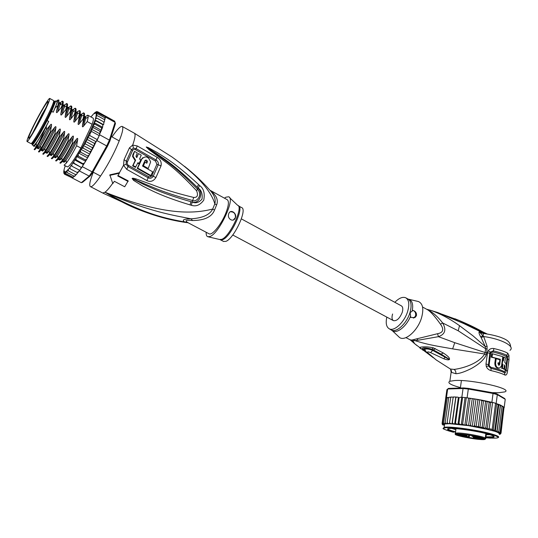 <?xml version="1.0" encoding="UTF-8"?>
<svg xmlns="http://www.w3.org/2000/svg" width="538" height="538" viewBox="0 0 538 538"><rect width="100%" height="100%" fill="white"/><g stroke="black" fill="none" stroke-linecap="round" stroke-linejoin="round"><path stroke-width="0.81" d="M43.874 112.96C48.319 103.847 50.269 99.005 49.711 98.42C48.75 97.923 40.377 112.012 33.921 124.897L33.04 126.659C28.521 135.858 26.523 140.822 27.041 141.534C27.895 142.173 36.335 128.057 42.959 114.802L43.874 112.96M49.785 98.461L53.598 100.566C54.197 101.171 52.287 106.02 47.869 115.125L46.947 116.968C40.357 130.203 31.883 144.265 30.969 143.599L30.888 143.559M35.454 128.293L36.288 126.813C43.363 114.285 50.121 99.355 47.647 101.843C46.497 102.953 44.318 106.322 41.096 111.965L40.289 113.397C34.533 123.639 28.453 136.437 28.608 138.044C28.857 139.012 31.137 135.764 35.454 128.293M32.462 133.35L41.89 114.661L46.066 107.587M134.46 133.256L171.817 156.854C196.39 174.413 210.728 190.075 214.837 203.835L216.606 204.958L214.507 210.096C211.851 216.928 204.514 220.412 192.496 220.553C185.778 219.84 184.299 220.567 188.065 222.725L188.972 223.209M184.521 166.309C193.734 173.592 202.133 181.481 209.712 189.981C214.272 194.776 215.98 199.39 214.837 203.835L212.698 209.047C209.739 214.837 202.53 218.092 191.077 218.818C174.42 215.408 149.524 212.093 104.997 192.221C166.195 216.377 194.601 213.532 212.698 209.047L214.507 210.096M112.018 136.921C117.002 129.631 120.377 126.127 122.133 126.396C123.975 127.762 122.018 134.897 116.269 147.816C107.533 167.177 93.202 188.508 90.451 186.646C88.918 185.731 89.859 180.929 93.276 172.241M129.402 147.903L132.691 145.058L137.291 145.959L157.123 157.304C160.458 159.396 161.756 162.261 161.023 165.879L155.912 177.567C153.458 181.239 150.445 182.241 146.881 180.586L126.76 169.369L123.532 165.327L124.043 159.739L129.402 147.903L131.528 149.651L133.437 148.098L136.107 148.629L156.013 159.974C157.903 161.178 158.656 162.785 158.253 164.803L153.243 176.249C151.877 178.239 150.189 178.757 148.172 177.796L128.037 166.551L126.141 164.272L126.329 161.158L127.459 161.857C126.934 163.404 127.298 164.588 128.542 165.408L126.76 169.369M124.043 159.739L126.329 161.158L131.528 149.651L132.577 150.519C133.269 149.376 134.271 149.12 135.583 149.759L155.522 161.097L156.888 164.278L151.924 175.596C151.023 176.915 149.941 177.271 148.67 176.666L128.542 165.408M109.759 175.375L119.369 173.229L119.443 172.698L109.839 174.857L112.805 183.572L114.352 181.299L124.715 186.773L128.199 180.869L118.004 175.523M190.136 204.924C159.806 195.691 149.961 189.605 142.859 186.128L133.646 180.412L132.166 178.542C132.072 178.038 133.37 178.165 136.067 178.925L147.923 183.196C155.791 185.94 166.141 190.768 193.761 197.459C197.439 197.607 198.374 195.361 196.585 190.728C174.44 166.861 165.031 162.066 158.703 156.793L149.039 149.692L146.235 147.015L148.246 147.567L157.412 152.631C163.848 157.042 173.808 161.716 198.643 184.621L199.638 185.59C203.66 188.367 205.032 193.223 203.747 200.156C200.136 205.099 196.014 206.814 191.4 205.281L190.136 204.924L190.862 201.683C161.023 193.155 150.943 187.54 143.774 184.48L132.368 178.603L147.062 184.911C154.762 187.977 164.897 193.021 192.496 200.492C196.41 202.51 203.303 195.254 197.325 188.952C174.635 165.785 165.374 160.963 158.986 155.906L146.289 146.968M191.4 205.281L192.1 202.073L190.862 201.683L192.093 201.999C199.201 204.42 203.996 193.203 197.944 188.018L197.009 187.016L198.004 187.957C201.333 189.995 202.671 193.707 202.019 199.087C198.993 202.591 195.684 203.593 192.1 202.073L193.761 197.459M133.646 180.412L134.204 179.726L132.146 178.663M132.166 178.542L135.69 179.907L136.067 178.925M196.585 190.728L199.638 185.59M149.039 149.692L149.308 149.221L146.235 147.015M148.246 147.567L148.232 148.185L157.042 153.902C163.249 158.602 173.115 163.565 197.009 187.016L198.643 184.621M192.496 220.553L191.077 218.818C183.653 218.953 181.528 220.008 184.702 221.986C167.829 218.771 145.3 215.018 104.997 192.221C117.997 200.197 129.228 205.98 138.683 209.571L138.347 209.43M188.065 222.725L184.702 221.986L188.287 222.846M210.23 190.479C216.431 195.227 218.556 200.055 216.606 204.958M209.948 190.21L227.13 199.645C229.175 201.004 228.751 205.455 225.859 213.021C221.481 224.218 212.214 235.651 209.148 233.848L208.905 233.721M224.427 198.159L225.947 197.19L228.616 196.787C235.725 198.112 219.208 233.479 209.988 236.505L207.634 236.693C206.545 236.155 206.061 234.682 206.175 232.281M223.465 241.394L225.792 241.394C233.916 238.926 247.803 209.074 241.575 207.581L238.677 205.987M228.832 213.505C230.802 208.549 237.117 213.633 235.429 217.601L235.314 217.924C233.519 222.766 226.895 218.899 228.67 213.956L228.832 213.505M230.129 211.817C233.909 211.636 235.664 213.573 235.382 217.621L233.418 219.928M134.52 151.36L132.886 154.554L132.57 156.484L135.159 160.573L132.617 165.852L135.394 167.385L137.95 162.698L139.167 163.384L140.781 159.799L139.564 159.12L141.245 155.105L138.481 153.565L136.8 157.573L135.98 156.309L137.257 152.879L134.52 151.36L133.007 156.141L135.603 160.23L133.068 165.509L135.845 167.049M138.481 153.565L136.571 157.419M137.728 163.162L138.717 163.713L139.167 163.384M142.846 157.634L141.44 159.315L137.224 168.401L150.418 175.859L150.889 175.536L152.684 171.824L142.523 166.034L144.91 160.68C145.973 159.665 146.8 159.941 147.405 161.514L146.82 163.209L145.018 162.187L143.411 165.765L148.212 168.488L150.613 161.958C148.468 156.471 145.556 155.482 141.891 158.972L137.681 168.064L150.889 175.536M145.018 162.187L142.96 166.094L147.755 168.811L148.212 168.488M145.058 160.438L146.948 161.851L146.571 163.068M137.224 168.401L137.681 168.064M142.96 166.094L143.411 165.765M132.617 165.852L133.068 165.509M135.159 160.573L135.603 160.23M128.125 181.467L117.748 175.946L119.369 173.229M53.504 102.153C55.125 101.07 53.464 105.643 48.528 115.878C42.166 128.535 37.109 137.345 33.356 142.328C32.421 143.431 32.011 143.525 32.139 142.597M55.38 100.875L55.488 101.743L51.668 111.373L47.149 120.573C41.13 132.113 36.537 139.914 33.376 143.969L32.219 144.917L32.145 143.875M32.314 143.236L32.603 142.335M47.149 120.573L48.702 121.406C42.684 132.947 38.09 140.734 34.909 144.776L33.652 145.677M53.484 102.771L53.948 102.166M63.988 173.545L63.814 172.577L64.547 171.548L64.015 172.9L64.52 174.211L64.197 172.994L65.004 171.797L64.573 173.001L65.138 174.218L64.856 172.9L65.717 171.541L65.401 172.57L66.046 173.68L65.609 173.048L66.692 170.775L66.557 171.978L67.216 172.611L66.968 171.124L67.902 169.517L67.889 170.371L68.635 171.01L68.212 169.961L69.335 167.775L70.283 168.898L69.873 167.742L70.969 165.569L72.132 166.323L71.722 165.092L72.778 162.953L74.143 163.31L73.726 162.046L74.721 159.954L76.288 159.927L75.851 158.649L76.773 156.632L77.425 156.033L78.535 156.222L78.138 154.823L78.878 153.196L79.577 152.335L80.821 152.261L80.525 150.66L81.063 149.45L81.689 148.555L83.121 148.132L83.296 145.462L85.381 143.902L85.535 141.346L87.566 139.658L87.828 137.23L89.631 135.475L90.31 133.115L91.534 131.433L91.588 129.254L99.826 133.767L99.248 135.65L99.772 134.365M105.132 118.387L105.569 117.076L115.085 122.375L109.396 140.136L106.732 145.906L92.159 171.864L89.214 176.101L81.292 182.698L71.87 177.802M115.139 122.55L115.455 123.558L109.86 141.084L109.396 140.136L99.631 134.796M91.534 131.433L99.248 135.65L98.326 137.641L97.358 139.678L89.631 135.475M109.86 141.084L107.425 146.349L93.067 171.925L90.377 175.791L82.529 182.301L81.292 182.698M105.569 117.076L105.219 115.926L114.668 121.198L115.455 123.558M78.279 172.221L77.936 172.658L77.129 172.483L79.429 170.97L83.76 164.211L76.288 159.927M79.429 170.97L89.214 176.101L90.377 175.791M93.067 171.925L92.159 171.864L82.348 166.693M87.828 137.23L96.107 141.723L99.248 135.65M96.927 140.579L107.425 146.349M91.588 129.254L93.242 127.607L92.953 125.623L94.722 124.076L94.042 122.994L94.211 122.328L95.959 120.895L95.031 120.115L95.381 119.113L96.921 118.118L95.576 117.822L96.497 116.073L97.593 115.798L96.645 115.569L95.865 116.201L97.028 114.069L97.977 113.969L97.096 113.794L96.094 114.728L97.331 112.617L105.556 116.833L105.018 118.057M101.326 130.492L99.543 134.238M96.578 141.205L97.358 139.678M96.342 141.077L94.116 145.926M83.188 163.572L84.567 162.913L85.932 160.68L85.434 159.887L78.535 156.222M96.147 111.783L94.284 113.774L95.044 112.57M96.847 111.501L95.125 113.262L95.502 112.166M98.057 112.65L96.759 112.798L96.04 113.74L96.632 112.321L97.519 111.749L96.504 112.133L95.717 113.249L96.201 111.978L97.613 111.776M94.547 112.859L93.76 113.861M93.242 114.177L92.28 115.616M91.675 116.067L91.07 117.008M63.746 172.301L64.365 170.815L63.814 172.577M63.941 170.734L63.713 171.642M64.425 168.737L63.887 170.23M65.145 166.329L64.338 168.354M94.876 120.539L95.488 120.875M97.977 113.969L104.675 117.694L105.018 119.221L104.675 119.947M96.921 118.118L103.679 121.864L103.834 123.794L103.498 124.796L102.745 124.648L102.704 127.008L101.541 127.829L101.393 130.351L100.081 131.359L99.826 133.767M97.593 115.798L104.325 119.537L104.594 121.211L104.042 122.395M85.434 159.887L86.874 159.1L88.05 157.076L87.728 155.953L89.288 154.91L90.115 153.424L90.028 151.837L83.121 148.132M90.028 151.837L92.059 149.86L92.28 147.62L85.381 143.902M76.531 174.393L75.461 174.568L76.921 173.929L77.613 172.691M74.977 176.067L74.015 176.148L75.468 175.556L75.945 174.749M66.046 173.68L72.818 177.204L74.486 176.303M87.902 115.26L93.027 118.091C93.753 118.373 93.451 120.438 92.126 124.285L80.895 148.064C73.962 160.263 69.449 166.538 67.371 166.881L67.223 166.807M72.011 177.775L64.52 174.211M73.282 177.298L71.89 177.722L65.138 174.218M74.015 176.148L67.216 172.611M75.461 174.568L68.635 171.01M77.129 172.483L70.283 168.898M78.689 171.622L79.469 170.176M72.778 162.953L81.352 167.466L79.853 170.378L72.132 166.323M81.352 167.466L74.143 163.31M74.721 159.954L83.316 164.493L83.713 164.238M81.884 167.392L83.316 164.493M76.773 156.632L85.448 161.131M85.199 161.575L85.381 161.198M78.878 153.196L87.492 157.782M87.728 155.953L80.821 152.261M81.063 149.45L89.685 154.063M83.296 145.462L91.911 150.102M85.535 141.346L94.096 145.973L92.28 147.62M96.107 141.723L94.453 143.384L94.096 145.973M94.453 143.384L87.566 139.658M105.092 116.571L105.307 116.033L97.849 111.87M94.991 119.94L103.451 124.621M102.745 124.648L95.959 120.895M94.089 122.583L102.583 127.264M101.541 127.829L94.722 124.076M92.919 125.69L101.393 130.351M100.081 131.359L93.242 127.607M59.832 103.094L62.361 101.124L62.489 103.578L61.359 107.365L57.566 111.978C56.624 113.047 56.261 112.852 56.47 111.379L58.972 100.801L58.75 99.92L57.862 100.317M62.926 104.372C63.941 104.513 63.249 107.647 60.848 113.774L61.91 107.667L61.359 107.365M61.91 107.667C63.262 103.76 63.592 101.682 62.906 101.426L62.495 101.205M60.841 104.399L60.666 103.054L60.054 103.767M67.257 106.726C68.212 107.028 67.526 110.169 65.206 116.154L66.261 110.061L65.71 109.759L61.937 114.365C61.009 115.435 60.646 115.233 60.848 113.774M66.261 110.061C67.586 106.154 67.889 104.063 67.176 103.787L66.773 103.565M64.963 105.313L64.352 105.999M64.083 105.394L66.631 103.491L66.833 105.865L65.71 109.759M72.509 110.001L75.125 108.185L75.454 110.398L74.358 114.513L70.619 119.12C69.684 120.169 69.321 119.974 69.543 118.528L70.592 112.442L70.041 112.139L66.288 116.746C65.367 117.815 65.004 117.614 65.206 116.154M80.861 114.581L83.551 112.846L83.995 114.897L82.933 119.234L79.241 123.827C78.333 124.897 77.976 124.702 78.171 123.242L79.2 117.176L78.656 116.881L74.937 121.48C74.029 122.543 73.672 122.348 73.867 120.889L74.903 114.816L74.358 114.513M74.903 114.816C76.181 110.902 76.43 108.79 75.663 108.488L75.28 108.272M73.518 109.792L72.865 110.485M85.011 116.86L87.734 115.166L88.232 117.136L87.196 121.575L83.525 126.174C82.623 127.237 82.267 127.042 82.455 125.589L83.477 119.53L82.933 119.234M83.477 119.53C84.701 115.609 84.903 113.478 84.083 113.141L83.713 112.94M82.011 114.258L81.285 114.984M68.306 107.701L70.888 105.845L71.15 108.131L70.041 112.139M70.592 112.442C71.89 108.528 72.173 106.423 71.426 106.141L71.029 105.925M69.247 107.553L68.622 108.239M79.2 117.176C80.451 113.249 80.68 111.124 79.88 110.821L79.503 110.606M77.775 112.025L77.089 112.731M76.699 112.294L79.348 110.525L79.732 112.65L78.656 116.881M92.126 124.285L87.196 121.575M34.607 149.725L34.674 149.759C35.992 148.992 39.94 142.288 46.53 129.651L50.384 124.951C42.011 142.267 34.358 153.935 37.936 145.475M43.235 154.245L43.316 154.285C44.782 153.545 48.797 146.914 55.374 134.386L59.187 129.692C51.292 146.047 43.598 157.688 46.12 150.848M58.75 102.018C59.57 102.375 58.81 105.495 56.47 111.379M38.931 151.992L39.005 152.032C40.363 151.319 44.351 144.655 50.962 132.025L54.795 127.324C46.577 144.332 38.87 155.973 42.092 148.011M46.53 129.651L36.584 146.289L34.123 149.47L34.674 149.759M55.374 134.386L54.809 134.09L45.192 151.131L42.771 154.002L43.316 154.285M50.962 132.025L50.397 131.723L40.901 148.71L38.454 151.743L39.005 152.032M59.765 136.739L59.207 136.444C55.239 144.11 51.991 149.806 49.469 153.525L47.068 156.249L47.613 156.538C49.093 155.906 53.141 149.308 59.765 136.739L63.558 132.052C64.506 130.969 64.869 131.164 64.647 132.637L63.585 138.791C59.53 146.592 56.241 152.301 53.733 155.906L51.345 158.495L51.89 158.777C53.47 158.118 57.553 151.555 64.143 139.086L63.585 138.791M68.501 141.42L67.949 141.124C63.867 148.952 60.545 154.668 57.97 158.28L55.609 160.727L56.154 161.01C57.754 160.445 61.87 153.915 68.501 141.42L72.253 136.739C73.188 135.657 73.551 135.852 73.336 137.318L72.287 143.451C68.151 151.366 64.782 157.096 62.193 160.64L59.859 162.947L60.397 163.229C62.085 162.651 66.235 156.161 72.838 143.747L72.287 143.451M80.895 148.064L76.611 145.771C72.422 153.767 69.012 159.504 66.396 162.987L64.089 165.166L67.371 166.881M33.43 145.556L33.712 145.98L37.559 141.212L36.174 143.532C34.331 146.457 33.585 147.237 33.948 145.865M37.559 141.212L46.483 125.932L38.897 142.449M50.384 124.951C51.339 123.861 51.709 124.063 51.487 125.542C47.041 134.574 43.383 141.373 40.498 145.946L40.491 145.946C38.743 148.67 37.983 149.443 38.225 148.259M51.487 125.542L50.397 131.723M54.795 127.324C55.744 126.242 56.113 126.437 55.891 127.916C51.406 137.029 47.707 143.841 44.788 148.353L44.788 148.36C43.074 150.956 42.314 151.682 42.509 150.539M55.891 127.916L54.809 134.09M59.348 102.711C60.148 102.314 60.357 103.02 59.974 104.829L57.566 111.978M63.612 105.065C64.419 104.681 64.654 105.367 64.318 107.123L61.937 114.365M67.862 107.412C68.669 107.042 68.931 107.708 68.635 109.396L66.288 116.746M59.187 129.692C60.135 128.609 60.498 128.804 60.276 130.283C55.757 139.463 52.025 146.282 49.072 150.748L49.072 150.754C47.391 153.236 46.631 153.922 46.786 152.805M60.276 130.283L59.207 136.444M55.461 100.922L56.887 101.709C57.485 102.052 56.261 105.556 53.208 112.213L57.835 101.083C58.057 99.765 57.539 99.86 56.282 101.373M48.702 121.406L46.483 125.932M57.438 106.053L55.528 107.479M51.668 111.373L53.208 112.213M46.342 126.753L46.382 129.571M64.143 139.086L67.916 134.399C68.851 133.316 69.214 133.511 68.998 134.984L67.949 141.124M72.838 143.747L76.578 139.066C77.506 137.984 77.862 138.179 77.654 139.645L76.611 145.771M64.647 132.637C60.095 141.884 56.322 148.71 53.343 153.122L53.336 153.128C51.688 155.509 50.922 156.148 51.043 155.052M68.998 134.984C64.405 144.298 60.599 151.138 57.593 155.489L57.586 155.502C55.965 157.768 55.199 158.367 55.286 157.298M73.336 137.318C68.703 146.713 64.863 153.552 61.816 157.849L61.809 157.856C60.222 160.021 59.456 160.58 59.51 159.53M72.092 109.745C72.906 109.396 73.188 110.034 72.939 111.662L70.619 119.12M76.201 112.119C77.095 111.689 77.432 112.287 77.216 113.928L74.937 121.48M80.498 114.386C81.319 114.069 81.642 114.661 81.48 116.174L79.241 123.827M77.654 139.645C72.98 149.107 69.106 155.959 66.033 160.189L66.019 160.203C64.466 162.268 63.699 162.785 63.719 161.75M84.674 116.692C85.495 116.39 85.845 116.961 85.717 118.421L83.525 126.174M75.851 111.447C76.699 112.018 76.033 115.166 73.867 120.889M80.122 113.8C80.922 114.493 80.27 117.64 78.171 123.242M84.379 116.161C85.125 116.961 84.486 120.102 82.455 125.589M63.558 132.052C55.932 147.869 48.259 159.456 50.216 153.525M67.916 134.399C60.512 149.759 52.872 161.272 54.358 156.087M72.253 136.739C65.044 151.703 57.445 163.115 58.514 158.569M76.578 139.066C69.537 153.68 61.984 164.991 62.69 160.99M71.567 109.086C72.462 109.53 71.789 112.671 69.543 118.528M31.816 142.974C31.56 144.164 31.89 144.271 32.784 143.283L33.013 143.021C37.485 138.145 54.022 106.558 54.506 101.985C54.688 100.976 54.399 100.875 53.632 101.675M392.599 314.004C391.583 317.454 391.879 319.68 393.5 320.675C396.829 321.112 399.734 318.368 402.209 312.45C403.204 309.014 402.901 306.801 401.308 305.826C402.901 306.801 403.204 309.014 402.209 312.45C399.734 318.368 396.829 321.112 393.5 320.675L393.318 320.581M482.478 438.349L482.337 438.9L484.899 438.914L484.879 439.338L485.753 438.705L485.343 438.591L486.002 433.594M474.308 436.917L479.526 437.569L473.413 436.392L474.308 436.917M475.115 437.966L479.95 439.163C476.379 438.766 474.603 438.362 474.624 437.966L475.115 437.966M462.142 436.385L461.227 435.874L467.226 437.031L462.142 436.385M460.293 434.28L465.215 435.504C461.611 435.101 459.815 434.691 459.835 434.28L460.293 434.28M480.629 437.656L481.745 438.134L480.629 437.656M483.339 439.169L480.723 438.726L483.339 439.169M457.966 435.222L460.461 435.834L457.966 435.222M457.831 434.469L456.48 434.052L457.038 433.991L459.338 434.496L457.845 434.395M473.736 438.396L473.467 437.932L477.179 438.1L482.337 438.9M457.239 434.455L456.977 434.953L463.716 436.002L463.729 435.578L468.591 436.789L469.197 437.522L469.506 435.235M463.743 435.457L457.381 434.475M481.934 438.288L472.236 436.365L471.604 435.558L466.184 434.717L466.85 435.524L456.406 434.321L456.977 434.953M483.857 439.176L484.879 439.338C483.299 440.777 456.621 436.325 455.545 434.455C452.781 432.29 480.172 436.231 484.395 438.638L485.269 438.006L485.854 433.561L485.269 438.006L484.402 438.638L476.715 437.481L471.92 436.089M484.899 438.914L485.343 438.591M473.588 438.208L469.197 437.522L468.8 437.878L474.079 438.705M480.965 437.71L480.918 438.053M457.408 434.401L457.455 434.052M458.84 434.422L457.623 434.233L458.84 434.374M486.285 434.711L490.051 434.751M485.949 437.273L488.497 437.428C491.638 437.555 493.501 437.414 494.079 436.997C494.765 436.264 492.055 435.108 485.962 433.527C476.365 431.059 460.091 428.571 452.492 428.389L449.519 428.409C445.565 428.867 447.549 430.144 455.484 432.249M451.88 428.443L455.834 429.721M490.999 402.088L492.579 402.424L489.163 402.377L487.233 401.267L483.655 428.248L485.801 427.858L487.186 428.934L489.143 428.638L492.162 429.411L495.572 403.238L496.366 403.527L492.579 402.424L495.572 403.238M483.655 428.248L482.196 427.085L485.585 401.59L484.072 400.602L481.813 400.837L480.811 399.969L478.901 399.626L477.905 400.137L477.213 399.344L474.792 398.954L473.951 399.499L473.427 398.745L470.851 398.376L470.017 398.94L469.593 398.214L466.285 397.703L469.365 398.201M483.568 400.514L479.957 427.528L482.196 427.085M504.146 407.797L505.236 399.297L504.55 398.443L496.729 393.85L497.314 394.65L496.17 403.419M505.236 399.297L497.314 394.65L493.043 393.46L492.821 392.76L468.464 388.402L468.316 389.035L463.057 388.523L463.662 387.938L448.49 388.402L446.91 389.66L445.686 398.133L447.461 397.495M496.729 393.85L492.821 392.76M448.49 388.402L447.872 388.853M461.839 397.252L460.407 397.279L461.839 397.252L463.057 388.523L447.69 388.987L446.466 397.515M468.464 388.402L463.662 387.938M491.887 402.242L493.043 393.46L468.316 389.035L467.105 397.797M462.613 397.326L466.285 397.703L462.613 397.326L458.981 423.393L459.943 424.381L461.322 424.664L462.021 424.63L462.673 423.836L466.285 397.703M496.823 403.782L496.366 403.527M490.986 402.202L487.495 401.335M446.217 398.046L445.74 398.026L442.101 423.339L442.707 424.3L443.89 424.22L443.117 423.964L442.633 423.009L446.278 397.595L447.313 397.663M448.826 397.387L447.206 397.992L447.683 397.434M450.79 397.219L449.116 397.246L448.726 397.75L449.163 397.199M453.178 397.165L451.328 397.024L450.703 397.602L450.999 397.037M453.11 397.562L453.231 396.97L453.87 396.97L453.11 397.562L449.553 422.626L450.568 423.567L452.014 423.796L452.364 422.781L455.942 397.01L453.231 396.97M455.915 397.629L456.715 397.037L458.396 397.3L454.65 423.984L458.396 397.3M460.407 397.279L459.062 397.804L455.525 423.036L456.52 424.018L457.952 424.287L458.981 423.393M492.162 429.411L493.205 430.4L494.799 430.165L495.37 431.234L497.011 430.884L497.051 431.913L498.766 431.557L498.215 432.498L500.031 432.169L498.827 433.003L499.782 433.245L500.784 432.713L500.004 433.467L499.123 433.453L500.145 433.729L501.026 433.184L503.998 407.562M487.233 401.267L485.585 401.59M489.143 428.638L492.579 402.424M494.799 430.165L498.087 404.811L496.668 403.782L493.205 430.4M497.011 430.884L500.273 405.598L498.827 404.441L495.37 431.234M496.661 403.715L498.827 404.441L498.087 404.811M485.801 427.858L489.163 402.377M490.717 402.121L487.186 428.934M500.273 405.598L500.454 405.067L502.008 406.351L501.12 405.356M502.822 406.257L503.252 407.044L502.008 405.921M503.83 407.118L503.992 407.683L503.232 406.694M468.585 398.228L464.879 425.121L465.747 425.128L466.527 424.361L470.017 398.94M466.527 424.361L467.354 425.363L468.564 425.652L469.587 425.699L470.488 424.959L473.951 399.499M472.243 398.719L468.564 425.652L449.553 423.695L449.553 422.626M443.036 424.993L443.823 424.993L442.142 424.193M442.774 424.717L442.101 423.567M442.687 424.529L443.621 424.569L442.707 424.3M442.101 423.339L442.821 424.146M442.633 423.009L443.44 423.843L444.63 423.951L443.655 422.767L447.206 397.992M443.655 422.767L444.543 423.635L445.827 423.776L445.168 422.619L448.726 397.75M445.168 422.619L446.11 423.514L447.481 423.688L447.145 422.572L450.703 397.602M447.145 422.572L448.134 423.493L449.553 423.695L444.63 423.951L443.621 424.569M455.773 397.192L452.014 423.796M452.364 422.781L453.305 423.742L454.65 423.984M461.691 397.521L457.952 424.287M465.04 397.831L461.322 424.664M462.673 423.836L463.574 424.832L464.879 425.121M501.026 433.184L500.138 433.904L499.116 433.85L499.99 434.112L500.723 433.709M500.434 434.072L499.99 434.112M499.479 434.442L499.829 434.253M442.572 424.637L443.056 425.107M479.761 399.848L476.123 426.849L478.39 426.331L481.813 400.837M478.39 426.331L479.957 427.528M500.508 405.154L497.051 431.913M498.766 431.557L502.008 406.351M500.031 432.169L503.252 407.044M500.784 432.713L503.992 407.683M470.488 424.959L471.315 425.975L472.31 426.23L473.359 426.318L474.462 425.619L477.905 400.137M475.969 399.257L472.31 426.23M474.462 425.619L476.123 426.849M499.116 433.85L499.123 433.453C498.524 432.518 495.29 431.288 489.432 429.761L468.564 425.652M443.823 424.993L444.428 425.457M492.499 353.762L491.698 353.829L491.248 357.192L492.055 357.131L492.499 353.762L502.788 356.654L501.571 365.712L499.856 367.985C497.213 368.281 495.787 366.687 495.585 363.204L496.177 358.705L499.856 359.754L499.419 363.123L498.094 362.726L497.946 363.849L499.143 365.215L498.719 365.241M492.055 357.131L500.353 359.33L499.694 364.374L499.143 365.215M503.783 368.873L505.807 369.761L506.171 366.97C506.413 364.764 505.955 363.244 504.792 362.417L505.397 357.696L503.884 357.064L503.38 360.971L502.653 360.695L502.216 364.058L502.943 364.327L502.438 368.248L503.958 368.86L504.462 364.946L504.926 366.338L504.274 366.378M504.57 369.135L504.926 366.338M394.845 302.309C399.008 298.072 402.632 296.559 405.719 297.77C409.028 299.8 409.653 304.4 407.602 311.576C404.421 322.161 394.293 331.623 389.364 328.859C386.358 327.131 385.511 323.217 386.822 317.117M491.248 357.192L500.353 359.33M499.089 363.143L498.538 365.168M498.06 362.995L499.419 363.123M498.76 368.14C496.265 368.14 494.953 366.512 494.812 363.251L495.404 358.765L496.177 358.705M502.633 360.702L503.097 357.124L503.884 357.064M502.257 360.729L502.653 360.695M501.82 364.078L502.216 364.058M501.799 364.239L502.943 364.327M502.156 364.374L501.645 368.295L502.438 368.248M501.645 368.295L503.958 368.86M503.743 369.182L505.807 369.761M505.545 369.774L506.137 370.393C505.902 372.209 505.364 372.995 504.523 372.753C501.685 371.281 497.173 369.835 490.986 368.416L490.972 367.326L489.224 365.699L489.143 364.831L490.643 353.594L489.755 353.345L490.239 352.087L493.319 350.877C499.472 352.316 503.951 353.816 506.762 355.383L506.265 356.472L506.937 358.974L506.171 364.946M490.643 353.594L490.945 352.82L493.003 352.04C499.069 353.459 503.494 354.932 506.265 356.472M505.498 370.144L504.314 371.617C501.51 370.157 497.065 368.725 490.972 367.326M422.646 350.043L425.329 350.695M421.032 348.866L424.085 349.734C419.203 347.642 425.82 347.171 431.819 349.243C425.82 347.743 423.238 347.904 424.085 349.734L425.316 350.668M425.632 351.126L422.686 350.077M420.931 348.792L419.734 347.817C418.719 347.064 425.861 346.042 433.366 347.871L443.352 353.009C448.974 356.781 449.613 357.992 449.506 359.404L449.304 359.606C448.45 360.097 446.621 359.821 443.816 358.779L430.555 352.619C427.898 351.563 426.997 351.644 427.838 352.854L436.251 359.969L426.163 351.758M443.816 358.779L445 357.151L448.759 359.243L432.754 350.406L430.555 352.619L432.707 350.379C428.82 348.866 426.157 348.563 424.711 349.458L426.123 351.717M432.754 350.406L433.298 349.895L432.754 350.406M435.437 348.685L433.298 349.895L441.073 354.105L449.304 359.606M443.352 353.009L441.073 354.105L449.506 359.404M433.366 347.871L431.819 349.243L433.245 349.868L435.383 348.658M410.104 312.665L413.07 310.406C415.686 311.394 416.809 313.17 416.446 315.719L414.966 317.568L410.824 317.467L410.104 312.665M413.07 310.406C415.208 311.435 416.022 313.257 415.511 315.867L414.233 317.682L413.305 318.099M486.46 333.91C475.531 327.77 470.508 325.362 459.042 320.413L454.899 318.738M489.224 365.699L488.383 365.975L490.986 368.416L491.026 370.601C488.719 369.956 487.132 368.57 486.265 366.432L485.989 363.991L487.502 352.74L488.396 350.541C489.822 348.806 491.678 348.147 493.951 348.55C500.273 350.036 504.873 351.583 507.758 353.204L506.762 355.383L507.509 356.694L507.576 359.229L506.137 370.393L507.542 370.991C507.247 374.058 506.379 375.403 504.947 375.04L504.314 371.617M486.265 366.432L488.383 365.975L489.755 353.345L487.502 352.74M414.751 343.782L432.619 357.212M432.216 356.956L433.191 357.662M436.284 359.989L436.843 360.379M450.615 369.189L451.126 372.289L455.874 373.715C459.344 373.641 464.462 371.919 471.234 368.564C479.123 364.192 484.119 359.626 486.217 354.872L484.664 353.997C478.605 363.95 461.94 368.476 454.085 369.431L450.393 369.021L436.251 359.969M397.938 335.961L399.566 337.521C405.201 341.704 417.757 330.688 421.503 317.897C423.924 309.068 422.915 303.62 418.483 301.542L417.306 301.273M413.682 339.848L414.811 340.608C429.418 345.228 438.43 346.277 452.646 348.88L484.664 353.997L485.135 352.531L454.751 342.693L438.443 336.674L437.569 333.708L411.711 340.077L412.828 340.83L418.208 340.204L438.443 336.674C445.148 334.306 446.547 329.733 442.639 322.955L458.221 330.789L485.592 348.718L485.135 352.531L486.755 352.874L487.132 346.364L483.675 336.526C501.739 339.007 515.491 346.485 509.984 350.325M411.711 340.077L410.057 339.774M411.557 340.816L412.828 340.83L414.744 343.782L410.238 339.868L405.968 337.615M470.313 326.458L485.377 333.742M416.91 345.551L414.744 343.782M460.42 387.616C450.535 384.899 447.011 382.78 449.842 381.26L451.126 372.289C451.853 371.825 451.604 370.736 450.393 369.021L449.835 368.685M507.758 353.204L508.948 355.349L506.836 357.4M506.937 358.974L508.968 359.841L508.948 355.349M449.842 381.26L454.913 380.507C472.29 379.371 514.2 389.068 504.644 391.92L498.477 392.74L492.761 392.639M486.217 354.872L486.755 352.874M483.487 333.473L483.057 335.927L479.224 331.731C478.672 332.39 479.123 334.017 480.562 336.627L483.057 335.927L483.675 336.526L481.18 337.635L480.562 336.627M481.692 333.056L479.224 331.731L483.709 333.499M487.132 346.364L485.269 346.539L485.592 348.718L487.206 349.061M422.559 307.023L426.594 309.236C429.842 310.742 434.469 315.725 440.481 324.199C444.227 329.498 443.251 332.666 437.569 333.708M440.481 324.199L442.639 322.955C437.448 316.283 432.115 311.704 426.647 309.216L426.446 309.155M484.422 333.6L463.554 323.459L436.708 312.201M445.242 315.598L437.845 312.571M463.554 323.459L445 315.423M481.18 337.635L485.269 346.539L472.895 335.752L459.499 325.658C449.923 318.799 440.38 313.715 430.884 310.399L437.858 312.578M426.594 309.236L430.884 310.399L426.553 309.216M455.491 432.202C448.84 430.44 446.56 429.25 448.658 428.638C452.243 427.602 473.662 430.393 485.706 433.52L485.706 433.52C492.694 435.35 495.142 436.574 493.043 437.192L485.955 437.219M447.892 428.678C447.784 429.418 450.333 430.467 455.538 431.832M486.002 436.849L493.09 436.816L493.884 436.284M151.924 175.596L155.912 177.567M156.888 164.278L161.023 165.879M208.361 236.861L219.578 239.491L221.669 239.349C229.807 236.807 243.855 206.585 237.581 205.247L229.639 197.755M220.372 239.766L222.597 239.706C230.667 237.197 244.595 207.312 238.428 205.852L238.253 205.758M132.577 150.519L127.459 161.857M133.437 148.098L132.691 145.058C135.206 137.836 135.717 133.854 134.218 133.121L122.355 126.517M135.583 149.759L137.291 145.959M137.869 209.242L102.724 193.028L104.997 192.221C106.961 190.755 109.53 187.782 112.698 183.303M119.443 172.698L123.532 165.327L126.141 164.272M90.451 186.646L102.469 192.893M146.881 180.586L148.67 176.666M141.44 159.315L141.891 158.972M146.861 162.382L147.318 162.046M132.886 154.554L133.33 154.211M155.522 161.097L157.123 157.304M83.437 145.226L89.55 133.068L94.063 122.704M96.779 113.182L96.759 112.798M96.638 114.56L96.726 113.982M96.181 116.538L96.403 115.677M95.381 119.113L95.831 117.735M94.211 122.328L95.031 120.115M93.363 114.049L92.859 114.621M91.958 115.704L91.379 116.443M66.49 171.615L66.968 171.124M67.828 170.149L68.393 169.463M69.389 168.186L70.034 167.318M71.15 165.751L71.863 164.722M73.081 162.893L73.847 161.716M75.152 159.658L75.959 158.354M77.317 156.101L78.252 154.507M79.429 152.476L80.666 150.297M81.494 148.804L83.168 145.724M65.401 172.57L65.784 172.274M65.165 165.724L65.017 166.141M102.449 127.681L101.48 130.115M84.379 163.216L83.807 164.137M91.521 150.862L90.29 153.115M89.073 155.294L88.165 156.881M86.685 159.423L85.999 160.566M94.076 146.013L92.321 149.369M485.269 437.986C482.438 436.325 465.343 433.164 458.228 432.976L455.363 433.077L455.074 433.736M486.413 433.702L485.76 438.699M473.467 437.932L473.279 437.36L477.213 437.555M463.716 436.002L468.161 437.105L468.8 437.878M477.179 438.1L477.199 437.676L483.904 438.557M468.161 437.105L468.813 435.128M466.991 434.845L467.334 434.899M466.85 435.524L467.253 435.316M472.236 436.365L471.483 435.538M456.473 434.334L465.74 435.672M443.278 428.288L444.159 427.347C448.463 426.089 474.408 429.459 488.975 433.251L489.129 433.292C496.823 435.316 499.869 436.728 498.269 437.542M444.644 423.951L444.159 427.347L443.285 428.342C441.94 428.584 445.336 429.896 453.467 432.27L453.5 432.276C441.974 429.196 440.602 427.629 449.378 427.589C458.45 427.845 477.26 430.723 488.665 433.628L488.82 433.668C502.115 437.522 501.134 438.887 485.881 437.771L490.515 438.134M480.044 427.542L497.038 431.88M470.784 398.376L469.64 398.221M459.062 397.804L458.517 397.77M454.98 422.989L455.525 423.036M487.038 401.234L484.274 400.649M474.724 398.947L473.487 398.759M478.807 399.62L477.293 399.357M483.016 400.4L480.932 400.003M465.747 425.128L467.354 425.363M444.018 423.709L444.543 423.635M445.397 423.554L446.11 423.514M447.226 423.487L448.134 423.493M449.492 423.527L450.568 423.567M452.155 423.662L453.305 423.742M454.771 423.857L456.52 424.018M458.47 424.22L459.943 424.381M462.021 424.63L463.574 424.832M497.246 431.96L498.383 432.438M498.84 432.66L499.392 432.969M469.587 425.699L471.315 425.975M473.359 426.318L475.484 426.688M476.903 426.943L479.889 427.515M498.921 364.421L499.694 364.374M494.812 363.251L495.585 363.204M391.26 329.861L391.651 330.07C396.6 332.84 406.735 323.399 409.902 312.82L409.976 312.591C411.926 305.537 411.261 301.011 407.979 299.014L406.096 297.978M408.47 299.242L409.062 299.404C412.343 300.823 413.392 304.69 412.216 310.991M410.541 316.263C406.479 326.411 396.97 333.957 392.552 330.803L389.364 328.859M458.995 320.392L487.314 334.051M493.951 348.55L493.003 352.04M490.945 352.82L488.396 350.541M485.989 363.991L489.143 364.831M410.124 339.814L411.691 340.931M455.874 373.715C456.036 371.819 455.437 370.393 454.085 369.431M504.947 375.04C502.028 373.54 497.388 372.061 491.026 370.601M508.968 359.841L507.542 370.991M417.024 339.027L418.208 340.204M454.751 342.693L452.646 348.88M458.221 330.789L459.499 325.658M27.041 141.534L30.969 143.599M53.336 102.691L54.029 103.074M32.488 142.16L33.181 142.523M119.248 140.889L111.312 136.531M100.566 176.087L92.966 172.079M29.153 138.037L28.608 138.044M48.037 102.435L47.647 101.843M188.623 223.021L209.148 233.848M186.72 222.604C171.057 220.425 155.045 216.081 138.683 209.571M223.721 241.528L220.008 239.618M147.405 161.514L146.948 161.851M133.007 156.141L132.57 156.484M33.739 145.717L32.219 144.917M92.906 125.744L83.713 144.823M96.645 115.569L96.497 116.073M95.979 117.735L95.677 118.622M95.098 120.243L94.527 121.749M67.889 170.371L68.212 169.961M69.456 168.313L69.873 167.742M71.231 165.812L71.722 165.092M73.175 162.9L73.726 162.046M75.253 159.625L75.851 158.649M77.425 156.033L78.138 154.823M79.577 152.335L80.525 150.66M81.689 148.555L82.98 146.188M92.953 125.623L94.042 122.994M35.474 146.739L36.571 146.181M39.698 149.093L40.868 148.488M36.584 146.289L36.174 143.532M40.901 148.71L40.498 145.946C38.501 148.427 37.512 149.113 37.539 147.99M45.192 151.131L44.788 148.36C42.838 150.694 41.863 151.333 41.863 150.284M62.489 103.578L59.974 104.829M66.833 105.865L64.318 107.123C64.217 105.435 63.908 104.715 63.383 104.964M71.157 108.131L68.635 109.396M49.469 153.525L49.072 150.748C47.176 152.947 46.214 153.552 46.174 152.557M33.712 145.98C33.968 146.363 34.795 145.542 36.18 143.518M59.967 104.849C59.926 103.081 59.631 102.328 59.079 102.59M68.635 109.409C68.487 107.775 68.165 107.075 67.667 107.324M57.835 101.083L58.972 100.801M53.733 155.906L53.343 153.128M57.97 158.28L57.586 155.502M62.193 160.64L61.809 157.856M75.454 110.398L72.939 111.669M79.732 112.65L77.216 113.928M83.995 114.897L81.48 116.181M66.026 160.21L66.396 162.987M88.232 117.136L85.717 118.421L84.641 116.679M77.216 113.948C77.035 112.509 76.692 111.864 76.188 112.018M81.473 116.195L80.424 114.352M50.471 154.823C50.511 155.771 51.466 155.206 53.349 153.122M54.755 157.076C54.809 157.977 55.757 157.446 57.593 155.489M61.823 157.849C60.014 159.685 59.079 160.176 59.012 159.322M66.033 160.189C64.257 161.911 63.336 162.368 63.262 161.561M71.937 109.678C72.543 109.53 72.872 110.203 72.933 111.689M54.506 101.985L55.488 101.743M32.744 142.294L32.287 142.415M35.515 144.144L36.328 144.574M40.081 146.551L40.626 146.84M44.446 148.851L44.896 149.087M48.797 151.138L49.16 151.333M32.784 143.283L33.141 144.231M393.5 320.675L232.739 234.992M401.308 305.826L241.367 218.879M455.989 428.638L455.276 434.361C454.489 435.296 473.124 439.237 480.811 439.506M473.924 438.631L473.326 437.878L473.353 436.802M461.409 380.568L460.367 388.039M471.544 435.551L466.251 434.731M481.927 438.288L484.402 438.638M469.593 398.214L470.851 398.376M451.328 397.024L450.878 397.051M490.32 401.98L484.072 400.602M498.854 404.448L500.454 405.067M473.427 398.745L474.792 398.954M477.213 399.344L478.901 399.626M480.811 399.969L483.171 400.42M493.507 436.237L494.079 436.997M408.221 299.135L418.483 301.542M414.233 317.682L414.966 317.568M399.566 337.521L391.651 330.07M441.987 314.205L459.042 320.413M510.629 346.754C510.253 340.588 504.415 338.9 500.387 337.239C495.592 335.625 489.957 334.367 483.474 333.473L481.604 333.029M484.953 333.681L463.151 323.103M493.043 437.192L493.09 436.816"/></g></svg>
